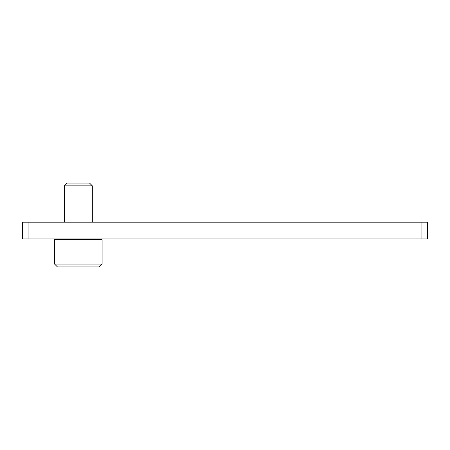<?xml version="1.0" encoding="UTF-8"?>
<svg xmlns="http://www.w3.org/2000/svg" width="450" height="450" viewBox="0 0 450 450"><rect width="100%" height="100%" fill="white"/><g stroke="black" fill="none" stroke-linecap="round" stroke-linejoin="round"><path stroke-width="0.67" d="M421.914 222.204L22.5 222.204L22.5 238.967L427.5 238.967L427.5 222.204L421.914 222.204L421.914 238.967M54.619 264.105L57.414 266.895L99.309 266.895L102.105 264.105L102.105 239.664L54.619 239.664L54.619 264.105L102.105 264.105M64.395 222.204L64.395 185.844L92.329 185.844L92.329 222.204M64.395 185.844L67.134 183.105L89.589 183.105L92.329 185.844M28.086 222.204L28.086 238.967M55.316 238.967L54.619 239.664M101.407 238.967L102.105 239.664"/></g></svg>
